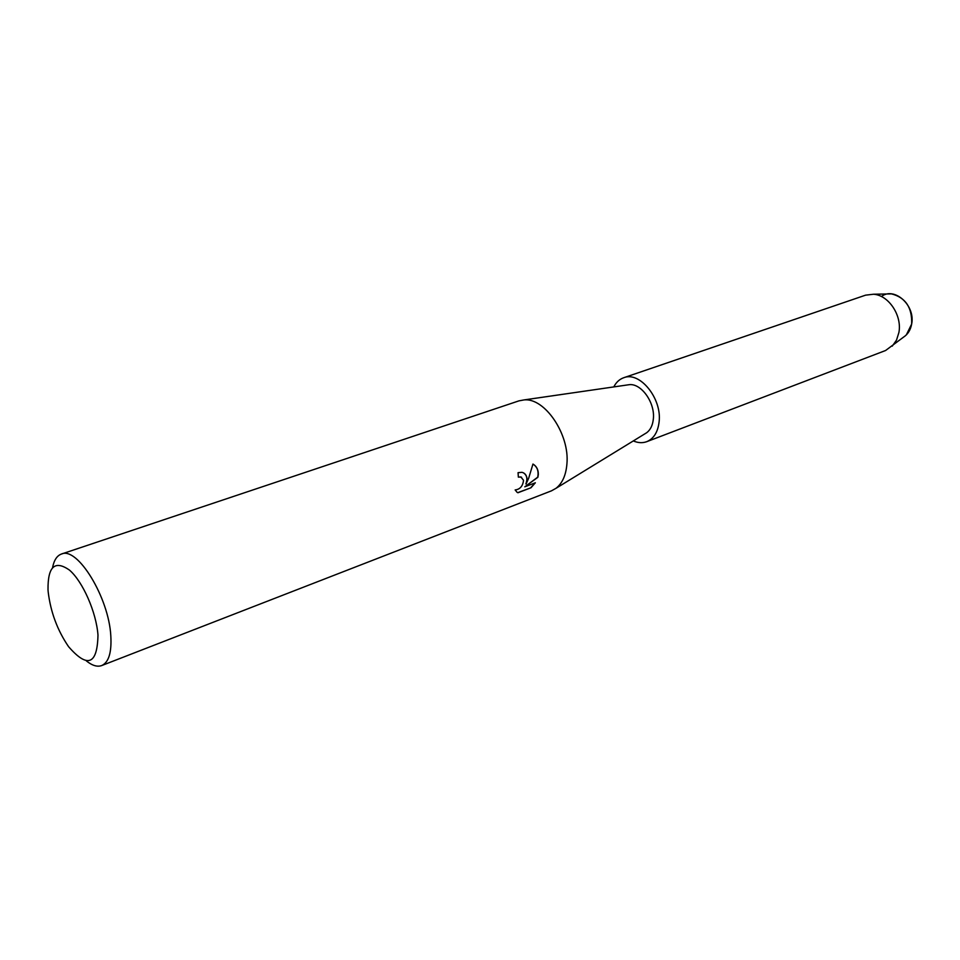 <?xml version="1.0" encoding="UTF-8"?>
<svg xmlns="http://www.w3.org/2000/svg" width="960" height="960" viewBox="0 0 960 960"><rect width="100%" height="100%" fill="white"/><g stroke="black" fill="none" stroke-linecap="round" stroke-linejoin="round"><path stroke-width="1.44" d="M881.4 296.532C894.252 286.308 915.564 305.376 911.664 324.012C910.596 329.904 907.908 334.272 903.612 337.08L885.588 350.508L646.776 441.66C642.552 443.208 638.064 442.968 633.3 440.928M52.572 567.564C54.036 560.16 56.988 555.66 61.416 554.052L518.952 400.86L524.064 399.912C544.764 397.572 569.808 434.436 566.916 463.896C565.992 475.176 562.356 483.312 556.008 488.304L551.472 490.836L101.724 665.556C97.284 667.152 92.136 665.58 86.268 660.828M627.228 384.972L629.388 384.66C641.52 383.328 655.32 403.008 653.328 419.088C652.68 425.268 650.484 429.804 646.752 432.684L644.88 433.836M517.14 492.372L515.148 489.936C520.044 489.36 522.84 486.132 523.536 480.252L520.8 476.928L518.352 477.144L518.064 472.656L522.048 472.332C525.024 473.16 526.704 475.356 527.064 478.92L526.056 484.032L528.636 478.332L532.956 464.052C536.64 466.224 538.428 469.764 538.308 474.684L537.876 477.276L524.796 486.816L535.356 482.784L531 487.74L517.92 492.756M61.416 554.052C77.4 546.228 108.9 597.6 110.82 635.952C111.756 652.512 108.732 662.376 101.724 665.556M97.98 635.088C97.332 664.632 87.528 668.484 68.568 646.668C57.396 630.288 50.604 612.024 48.18 591.864L48.012 589.776C47.736 566.472 54.9 559.92 69.504 570.132C82.812 581.568 96.312 612.276 97.98 635.088M518.34 476.988L521.58 477.228M517.752 492.648L531 487.752M523.56 472.908C526.956 475.248 527.724 478.932 525.888 483.936L526.056 484.032M530.832 487.644L535.044 482.904M524.796 486.816L537.708 477.18C538.896 471.228 537.312 466.86 532.956 464.052M888.024 293.952L891.504 293.892C905.532 297.504 912.252 307.548 911.664 324.012L906.324 334.92M613.776 386.928C616.14 382.32 619.44 379.26 623.676 377.748L865.584 295.164L873.468 294.24C888.504 295.02 902.184 315.384 898.92 332.424L896.532 340.08L892.236 346.164M623.676 377.748C639.732 370.968 662.148 398.532 659.1 421.908C657.888 432.108 653.772 438.696 646.776 441.66M646.752 432.684L556.008 488.304M629.388 384.66L524.064 399.912M891.504 293.892L873.468 294.24"/></g></svg>
